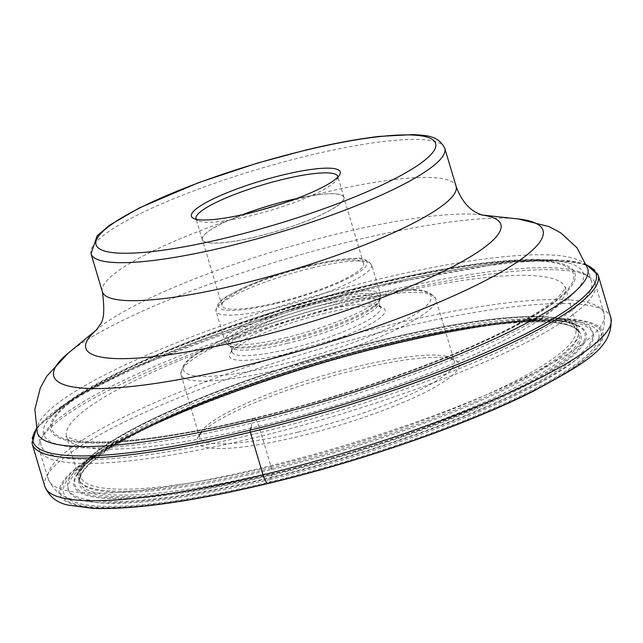 <?xml version="1.0" encoding="UTF-8"?>
<svg xmlns="http://www.w3.org/2000/svg" width="643" height="643" viewBox="0 0 643 643"><rect width="100%" height="100%" fill="white"/><g stroke="black" fill="none" stroke-linecap="round" stroke-linejoin="round"><path stroke-width="0.48" stroke-dasharray="3.21 2.41" d="M251.196 427.137A28.493 7.869 76.4 0 0 251.662 423.174A14.982 4.131 -103.6 0 1 252.755 419.035L253.101 418.649A11.823 3.263 -103.6 0 1 258.864 426.333A487.675 134.628 -103.6 0 1 271.748 469.511A13.382 3.697 -103.6 0 1 272.439 472.243A1.833 0.506 -103.6 0 1 272.536 473.746A261.789 47.26 -16.6 0 0 542.234 374.604A261.789 47.26 -16.6 0 0 526.569 322.095A261.789 47.26 -16.6 0 0 416.31 338.226A261.789 47.26 -16.6 0 0 387.448 344.833A261.789 47.26 163.4 0 0 218.845 397.085C185.819 409.728 155.855 423.03 128.962 436.999A273.717 49.415 163.4 0 1 390.848 344.527A273.717 49.415 -16.6 0 1 513.371 322.4C483.223 325.438 450.864 330.711 416.31 338.226M526.569 322.095C549.741 321.227 565.414 323.003 573.612 327.424L578.403 331.555A260.576 47.035 -16.6 0 0 386.821 343.925A260.576 47.035 163.4 0 0 79.555 480.265L79.435 479.397A260.15 46.963 163.4 0 0 271.748 469.511A260.15 46.963 -16.6 0 0 578.033 330.759L578.403 331.555A260.576 47.035 -16.6 0 1 272.439 472.243A260.576 47.035 163.4 0 1 79.555 480.265L81.307 474.18C85.744 465.998 97.897 455.927 117.757 443.967A261.789 47.26 163.4 0 0 272.536 473.746A184.565 50.95 76.4 0 0 270.703 479.324A273.717 49.415 -16.6 0 0 544.508 380.391A273.717 49.415 -16.6 0 0 553.245 320.568A273.717 49.415 -16.6 0 0 513.371 322.4M392.415 344.471A279.134 50.387 163.4 0 1 591.946 350.218A279.134 50.387 163.4 0 1 269.891 481.928A279.134 50.387 163.4 0 1 70.368 476.19A279.134 50.387 163.4 0 1 392.415 344.471M553.245 320.568C516.233 319.925 462.502 327.93 392.045 344.608C275.397 372.12 141.862 423.44 94.601 457.302A273.717 49.415 163.4 0 0 270.703 479.324A24.088 6.647 -103.6 0 1 269.891 481.928L269.288 482.716A282.004 50.91 -16.6 0 0 594.646 349.639A282.004 50.91 -16.6 0 0 393.074 343.836A282.004 50.91 -16.6 0 0 67.708 476.913A282.004 50.91 -16.6 0 0 269.288 482.716L268.959 483.078A283.483 51.175 163.4 0 1 66.325 477.243A283.483 51.175 163.4 0 1 393.395 343.475A283.483 51.175 163.4 0 1 596.037 349.31A283.483 51.175 163.4 0 1 268.959 483.078M117.757 443.967A261.789 47.26 163.4 0 1 218.845 397.085M94.601 457.302A273.717 49.415 163.4 0 1 128.962 436.999M253.326 434.282A287.188 51.842 163.4 0 1 41.136 445.615A287.188 51.842 163.4 0 1 42.679 435.874A287.188 51.842 163.4 0 1 379.386 292.854A287.188 51.842 163.4 0 1 584.961 274.215A287.188 51.842 163.4 0 1 591.576 281.521A287.188 51.842 163.4 0 1 253.326 434.282M253.567 437.987A290.146 52.38 163.4 0 1 39.215 449.497A290.146 52.38 163.4 0 1 40.75 439.595A290.146 52.38 163.4 0 1 380.921 295.105A290.146 52.38 -16.6 0 1 588.61 276.273A290.146 52.38 -16.6 0 1 595.314 283.716A290.146 52.38 -16.6 0 1 253.567 437.987M358.071 369.315A136.573 24.651 -16.6 0 0 198.14 436.959A136.573 24.651 -16.6 0 0 298.119 436.565A136.573 24.651 -16.6 0 0 455.461 360.249A136.573 24.651 -16.6 0 0 358.071 369.315M297.894 432.176A132.884 23.992 -16.6 0 0 454.408 361.495A132.884 23.992 -16.6 0 0 450.984 357.926A132.884 23.992 -16.6 0 0 356.222 366.743A132.884 23.992 -16.6 0 0 200.616 432.562A132.884 23.992 -16.6 0 0 199.716 437.425A132.884 23.992 -16.6 0 0 297.894 432.176M325.141 313.254A81.211 14.66 -16.6 0 0 230.049 353.481A81.211 14.66 -16.6 0 0 289.503 353.248A81.211 14.66 -16.6 0 0 383.051 307.868A81.211 14.66 -16.6 0 0 325.141 313.254M289.27 348.86A77.514 13.993 -16.6 0 0 380.568 307.627A77.514 13.993 -16.6 0 0 378.574 305.546A77.514 13.993 -16.6 0 0 323.3 310.69A77.514 13.993 -16.6 0 0 232.525 349.085A77.514 13.993 -16.6 0 0 232.002 351.922A77.514 13.993 -16.6 0 0 289.27 348.86M276.603 302.716A73.824 13.326 -16.6 0 0 363.552 263.453A73.824 13.326 -16.6 0 0 309.002 266.363A73.824 13.326 -16.6 0 0 222.052 305.634A73.824 13.326 -16.6 0 0 276.603 302.716M296.335 198.631A73.824 13.326 163.4 0 1 343.844 197.345A73.824 13.326 163.4 0 1 256.895 236.616A73.824 13.326 163.4 0 1 202.344 239.526A73.824 13.326 163.4 0 1 242.805 214.593M242.628 214.633A73.953 13.35 -16.6 0 0 202.223 239.566A73.953 13.35 -16.6 0 0 256.862 236.648A73.953 13.35 -16.6 0 0 343.965 197.313A73.953 13.35 -16.6 0 0 296.503 198.574M337.848 177.13A73.953 13.35 163.4 0 1 337.237 179.14A73.953 13.35 163.4 0 1 250.641 215.767A73.953 13.35 163.4 0 1 197.899 220.678A73.953 13.35 163.4 0 1 196.292 219.327M44.865 486.502A295.298 53.305 163.4 0 1 392.664 329.433A295.298 53.305 163.4 0 1 610.85 317.779M598.135 275.116A295.298 53.305 -16.6 0 0 379.949 286.77A295.298 53.305 -16.6 0 0 32.15 443.847M586.561 265.069A293.73 53.023 -16.6 0 0 379.113 285.508A293.73 53.023 163.4 0 0 36.33 429.098M251.662 423.174A281.578 50.829 -16.6 0 0 515.477 330.928A281.578 50.829 -16.6 0 0 567.423 262.714A281.578 50.829 -16.6 0 0 375.255 284.511A281.578 50.829 163.4 0 0 51.054 416.656A281.578 50.829 163.4 0 0 251.662 423.174M372.86 284.294A273.621 49.39 163.4 0 1 568.444 289.921A273.621 49.39 163.4 0 1 252.755 419.035A273.621 49.39 163.4 0 1 57.171 413.409A273.621 49.39 163.4 0 1 372.86 284.294M253.101 418.649A272.061 49.109 -16.6 0 0 566.989 290.266A272.061 49.109 -16.6 0 0 372.522 284.672A272.061 49.109 -16.6 0 0 58.634 413.047A272.061 49.109 -16.6 0 0 253.101 418.649M258.864 426.333A260.214 46.971 -16.6 0 0 565.454 288.329A260.214 46.971 -16.6 0 0 373.077 298.191A260.214 46.971 163.4 0 0 66.727 436.999A260.214 46.971 163.4 0 0 258.864 426.333M578.033 330.759A260.15 46.963 -16.6 0 0 385.937 341.393A260.15 46.963 163.4 0 0 79.435 479.397L66.382 436.34C64.613 436.091 67.467 437.2 74.934 439.675C100.445 446.065 172.147 438.333 253.655 418.288C346.673 396.048 450.984 359.196 511.016 327.512C534.952 314.869 551.204 304.139 559.796 295.322C564.948 288.908 566.804 286.328 565.382 287.582L578.033 330.759M444.779 148.316A184.565 33.315 -16.6 0 0 308.415 155.598A184.565 33.315 -16.6 0 0 91.041 253.768M102.366 291.769A184.565 33.315 163.4 0 1 319.74 193.599A184.565 33.315 163.4 0 1 456.104 186.317M481.752 214.979A216.53 39.086 -16.6 0 0 479.702 214.73A216.53 39.086 -16.6 0 0 340.862 233.031A216.53 39.086 -16.6 0 0 98.186 328.469A216.53 39.086 -16.6 0 0 96.603 329.803M68.383 352.999A255.223 46.071 163.4 0 1 354.422 240.506A255.223 46.071 163.4 0 1 518.073 218.941M591.576 281.521L587.726 268.605A287.188 51.842 -16.6 0 0 375.536 279.938A287.188 51.842 -16.6 0 0 37.286 432.699L41.136 445.615M262.497 467.71A289.921 52.332 163.4 0 1 48.305 479.22A289.921 52.332 163.4 0 1 389.754 324.94A289.921 52.332 163.4 0 1 603.978 313.567A289.921 52.332 163.4 0 1 262.497 467.71M270.116 477.54A273.91 49.447 -16.6 0 0 586.135 348.289A273.91 49.447 -16.6 0 0 390.341 342.647A273.91 49.447 -16.6 0 0 74.323 471.898A273.91 49.447 -16.6 0 0 270.116 477.54M271.442 475.33A267.142 48.225 163.4 0 1 80.488 469.832A267.142 48.225 163.4 0 1 388.702 343.78A267.142 48.225 163.4 0 1 579.656 349.27A267.142 48.225 163.4 0 1 271.442 475.33M271.539 474.502A265.953 48.008 -16.6 0 0 578.515 326.194A265.953 48.008 -16.6 0 0 388.276 343.531A265.953 48.008 -16.6 0 0 76.533 475.844A265.953 48.008 -16.6 0 0 271.539 474.502M271.153 468.281A260.945 47.108 163.4 0 1 79.82 469.599A260.945 47.108 163.4 0 1 385.687 339.777A260.945 47.108 163.4 0 1 572.342 322.77A260.945 47.108 163.4 0 1 271.153 468.281M271.418 466.529A258.261 46.617 163.4 0 1 86.805 461.216A258.261 46.617 163.4 0 1 384.779 339.351A258.261 46.617 163.4 0 1 569.385 344.664A258.261 46.617 163.4 0 1 271.418 466.529M279.199 369.452A132.884 23.992 163.4 0 1 181.013 374.692A132.884 23.992 163.4 0 1 337.527 304.01A132.884 23.992 163.4 0 1 435.705 298.77A132.884 23.992 163.4 0 1 279.199 369.452M335.678 301.438A129.195 23.325 163.4 0 1 428.021 304.099A129.195 23.325 163.4 0 1 278.966 365.063A129.195 23.325 163.4 0 1 186.623 362.403A129.195 23.325 163.4 0 1 335.678 301.438M287.63 343.346A77.514 13.993 163.4 0 1 230.355 346.4A77.514 13.993 163.4 0 1 321.653 305.168A77.514 13.993 163.4 0 1 378.928 302.114A77.514 13.993 163.4 0 1 287.63 343.346M286.657 341.152A78.599 14.186 -16.6 0 0 378.695 302.218A78.599 14.186 -16.6 0 0 321.154 302.443A78.599 14.186 -16.6 0 0 230.612 346.36A78.599 14.186 -16.6 0 0 286.657 341.152M321.066 300.627A80.126 14.467 163.4 0 1 379.716 300.394A80.126 14.467 163.4 0 1 285.894 340.083A80.126 14.467 163.4 0 1 228.755 345.404A80.126 14.467 163.4 0 1 321.066 300.627M284.921 337.888A81.211 14.66 -16.6 0 0 380.568 294.695A81.211 14.66 -16.6 0 0 320.568 297.902A81.211 14.66 -16.6 0 0 224.921 341.095A81.211 14.66 -16.6 0 0 284.921 337.888M311.662 268.027A81.211 14.66 163.4 0 1 371.662 264.82A81.211 14.66 163.4 0 1 276.016 308.013A81.211 14.66 163.4 0 1 216.016 311.22A81.211 14.66 163.4 0 1 311.662 268.027M309.813 265.455A77.514 13.993 163.4 0 1 365.224 267.054A77.514 13.993 163.4 0 1 275.791 303.633A77.514 13.993 163.4 0 1 220.38 302.033A77.514 13.993 163.4 0 1 309.813 265.455M586.424 264.691L583.257 263.59L561.106 260.069L509.618 261.846L379.153 285.5L284.97 311.421L132.442 368.061L74.789 397.744L38.05 426.349L36.241 428.712M567.423 262.714C562.496 261.339 553.832 260.6 541.414 260.503L517.703 261.524C480.032 264.474 433.631 272.552 378.518 285.757C237.323 317.827 71.968 388.348 51.054 416.656C86.596 376.364 236.053 316.975 373.543 283.86C430.28 270.229 478.038 262.256 516.819 259.941C533.682 258.51 550.553 259.434 567.423 262.714M96.683 329.706L96.321 330.124M42.679 435.874L40.75 439.595M595.314 283.716L603.978 313.567C605.867 326.387 602.258 336.9 593.159 345.098L573.877 361.382C561.46 370.135 545.73 379.257 526.697 388.758C462.687 420.98 360.924 456.321 269.176 478.328C197.144 495.584 140.624 503.726 99.617 502.746L74.974 499.756C62.709 497.923 53.819 491.075 48.305 479.22L39.215 449.497M578.515 326.194C559.217 314.323 481.559 321.01 388.645 343.796C246.502 377.023 88.814 444.53 76.533 475.844L79.82 469.599C94.883 435.415 246.277 372.297 384.948 339.239C475.836 317.361 549.781 309.894 572.342 322.77L578.515 326.194M450.984 357.926L455.461 360.249M200.616 432.562L198.14 436.959M199.716 437.425L181.013 374.692C181.961 358.497 196.734 354.237 216.643 342.631C250.111 326.507 289.848 312.747 335.847 301.334C356.077 296.463 374.073 293.104 389.827 291.271C411.97 290.25 426.277 285.91 435.705 298.77L454.408 361.495M378.574 305.546L383.051 307.868M232.525 349.085L230.049 353.481M232.002 351.922L230.612 346.36L228.755 345.404L224.921 341.095L216.016 311.22C217.487 297.87 227.879 296.753 240.675 289.012C260.616 279.729 283.724 271.844 309.982 265.35C328.79 260.841 343.909 258.534 355.322 258.438C361.39 257.192 366.831 259.314 371.662 264.82L380.568 294.695L379.716 300.394L378.695 302.218L380.568 307.627M222.052 305.634L202.344 239.526M363.552 263.453L343.844 197.345M202.223 239.566L196.002 218.692M343.965 197.313L337.744 176.431M337.237 179.14L339.713 174.743M197.899 220.678L193.422 218.355M584.961 274.215L588.61 276.273M482.17 215.1L481.631 214.947"/><path stroke-width="0.96" d="M282.872 174.96A77.642 14.017 163.4 0 1 339.713 174.743A77.642 14.017 163.4 0 1 248.793 213.203A77.642 14.017 163.4 0 1 193.422 218.355A77.642 14.017 163.4 0 1 282.872 174.96M242.805 214.593A73.824 13.326 163.4 0 1 289.294 200.262A73.824 13.326 163.4 0 1 296.335 198.631M296.503 198.574A73.953 13.35 -16.6 0 0 289.326 200.23A73.953 13.35 -16.6 0 0 242.628 214.633M196.292 219.327A73.953 13.35 163.4 0 1 196.002 218.692A73.953 13.35 163.4 0 1 283.105 179.349A73.953 13.35 163.4 0 1 337.744 176.431A73.953 13.35 163.4 0 1 337.848 177.13M268.959 483.078A11.815 3.263 -103.6 0 1 263.051 474.855L250.336 432.192A1.752 0.482 -103.6 0 1 250.183 430.159A28.493 7.869 76.4 0 0 251.196 427.137M610.85 317.779A295.298 53.305 163.4 0 1 263.051 474.855A295.298 53.305 163.4 0 1 44.865 486.502C49.35 496.79 57.171 502.987 68.335 505.101L93.131 508.428C134.926 509.722 193.35 501.387 268.412 483.423C362.933 460.766 467.879 424.284 533.513 391.161C582.044 364.412 614.153 348.675 610.85 317.779L598.135 275.116L586.424 264.691M36.241 428.712L32.15 443.847A295.298 53.305 -16.6 0 0 250.336 432.192A295.298 53.305 -16.6 0 0 598.135 275.116M36.33 429.098A293.73 53.023 163.4 0 0 250.183 430.159A293.73 53.023 -16.6 0 0 586.561 265.069M304.718 150.454A177.179 31.981 -16.6 0 0 100.3 234.06A177.179 31.981 -16.6 0 0 226.947 237.709A177.179 31.981 -16.6 0 0 431.365 154.103A177.179 31.981 -16.6 0 0 304.718 150.454M227.405 246.486A184.565 33.315 -16.6 0 0 444.779 148.316C437.939 134.459 423.97 135.633 413.65 134.572L379.37 136.388C357.653 138.92 332.881 143.534 305.063 150.237L256.959 163.226L198.51 182.692L139.37 207.906L109.543 225.235L97.149 235.788L91.041 253.768A184.565 33.315 -16.6 0 0 227.405 246.486M444.779 148.316L456.104 186.317A184.565 33.315 163.4 0 1 238.73 284.487A184.565 33.315 163.4 0 1 102.366 291.769L91.041 253.768M96.603 329.803A216.53 39.086 -16.6 0 0 245.819 339.657A216.53 39.086 -16.6 0 0 454.521 265.696A216.53 39.086 -16.6 0 0 481.752 214.979M242.395 366.188A255.223 46.071 163.4 0 1 68.383 352.999L46.69 376.316L40.276 388.075L34.875 409.326L37.286 432.699A287.188 51.842 -16.6 0 0 249.476 421.366A287.188 51.842 -16.6 0 0 587.726 268.605L576.924 247.692L560.736 232.862L548.937 226.553L518.073 218.941A255.223 46.071 163.4 0 1 490.151 278.081A255.223 46.071 163.4 0 1 242.395 366.188M32.15 443.847L44.865 486.502M96.321 330.124L99.737 324.964C103.973 320.978 104.849 309.918 102.366 291.769M96.683 329.706L68.383 352.999M481.631 214.947L518.073 218.941M456.104 186.317C465.685 212.343 481.044 214.079 482.17 215.1"/></g></svg>
